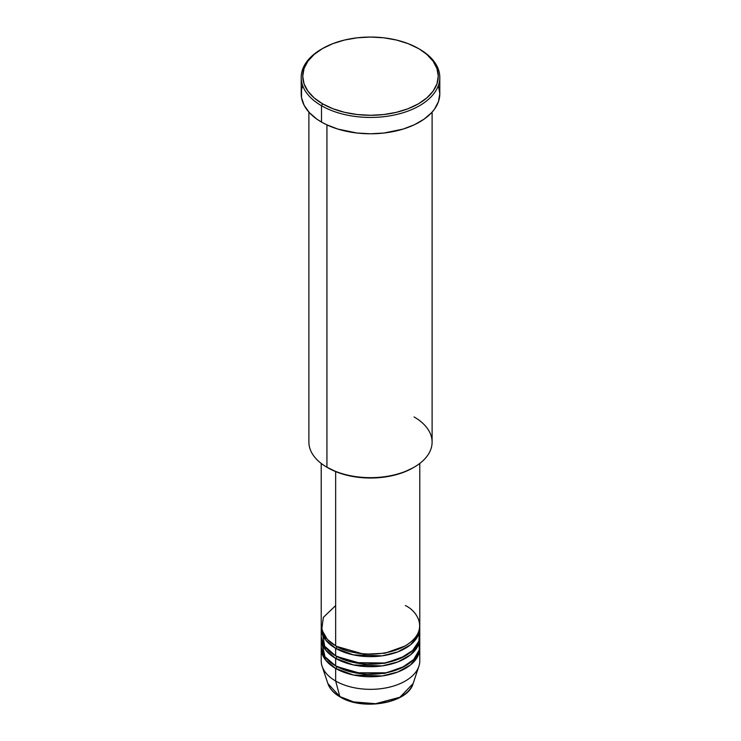 <?xml version="1.0" encoding="UTF-8"?>
<svg xmlns="http://www.w3.org/2000/svg" width="741" height="741" viewBox="0 0 741 741"><rect width="100%" height="100%" fill="white"/><g stroke="black" fill="none" stroke-linecap="round" stroke-linejoin="round"><path stroke-width="1.11" d="M413.108 683.572L399.927 697.235L375.604 703.7L353.605 701.903L339.813 696.54A1.538 0.889 120 0 0 340.1 696.938A1.538 0.889 -60 0 1 339.813 696.54A43.395 25.055 0 0 0 383.217 702.774A43.395 25.055 0 0 0 413.108 683.572C407.883 703.339 362.599 711.073 340.091 696.938C333.811 693.289 329.745 688.834 327.892 683.572A43.395 25.055 0 0 0 339.813 696.54L335.654 681.007L339.813 696.54L327.892 683.572L322.113 666.279A49.286 28.454 180 0 0 335.654 681.007A49.286 28.454 0 0 0 389.358 687.176A49.286 28.454 0 0 0 419.786 660.889L419.786 648.319A49.286 28.454 180 0 1 389.358 674.606A49.286 28.454 180 0 1 335.654 668.438L325.67 660.138L321.27 647.06A49.286 28.454 180 0 0 321.214 648.319L321.214 660.889A49.286 28.454 0 0 0 335.654 681.007L335.654 668.438L335.654 681.007A49.286 28.454 180 0 0 384.94 688.093A49.286 28.454 180 0 0 418.887 666.279L413.108 683.572M335.654 605.564L323.354 617.401L321.714 629.702L327.29 639.363L335.654 645.8A49.286 28.454 0 0 0 389.358 651.969A49.286 28.454 0 0 0 419.786 625.682L419.786 463.431M419.786 628.201A49.286 28.454 180 0 0 419.73 626.942L417.915 635.954L410.458 644.846L397.778 651.895L382.199 655.841L353.457 654.896L335.654 648.319A1.538 0.889 120 0 0 336.738 646.43L336.201 646.115L336.738 646.43A1.538 0.889 -60 0 1 335.654 648.319L325.67 640.02L321.27 626.942A49.286 28.454 180 0 0 321.214 628.201L321.214 635.741A49.286 28.454 0 0 0 335.654 655.859A49.286 28.454 0 0 0 389.358 662.028A49.286 28.454 0 0 0 419.786 635.741L419.786 628.201A49.286 28.454 180 0 1 389.358 654.488A49.286 28.454 180 0 1 335.654 648.319L335.654 655.859L335.654 648.319A49.286 28.454 180 0 1 321.214 628.201M321.992 630.711L324.678 646.217L335.654 655.859L354.355 662.621L384.598 663L400.464 658.332L412.644 650.487L418.906 641.076L419.35 631.971M419.786 638.26A49.286 28.454 180 0 0 419.73 637.001L417.915 646.013L410.458 654.905L397.778 661.954L382.199 665.9L353.457 664.955L335.654 658.378A1.538 0.889 120 0 0 336.738 656.489L336.201 656.174L336.738 656.489A1.538 0.889 -60 0 1 335.654 658.378L325.67 650.079L321.27 637.001A49.286 28.454 180 0 0 321.214 638.26L321.214 645.8A49.286 28.454 0 0 0 335.654 665.918A49.286 28.454 0 0 0 389.358 672.087A49.286 28.454 0 0 0 419.786 645.8L419.786 638.26A49.286 28.454 180 0 1 389.358 664.547A49.286 28.454 180 0 1 335.654 658.378L335.654 665.918L335.654 658.378A49.286 28.454 180 0 1 321.214 638.26M321.65 642.03L324.993 656.73L335.654 665.918L354.828 672.782L385.848 672.837L401.817 667.771L413.673 659.527L419.276 649.876L419.008 640.77M419.786 648.319A49.286 28.454 180 0 0 419.73 647.06L417.915 656.072L410.458 664.973L397.778 672.013L382.199 675.959L353.457 675.014L335.654 668.438A1.538 0.889 120 0 0 336.738 666.548L336.201 666.233L336.738 666.548A1.538 0.889 -60 0 1 335.654 668.438A49.286 28.454 180 0 1 321.214 648.319M325.697 637.538L324.873 638.946M414.062 416.942A61.605 35.568 180 0 1 414.062 467.238A61.605 35.568 180 0 1 326.938 467.238L328.031 467.867A60.058 34.679 0 0 0 412.969 467.867L403.873 472.184L393.48 475.389L382.217 477.361L370.5 478.028L358.783 477.361L347.52 475.389L337.127 472.184L326.938 467.238A61.605 35.568 0 0 0 394.073 474.953A61.605 35.568 0 0 0 432.105 442.09L432.105 112.104M322.585 48.508L321.492 49.138A69.302 40.014 0 0 0 321.492 105.722L322.585 103.833A67.764 39.125 180 0 1 322.585 48.508A67.764 39.125 180 0 1 418.415 48.508L408.143 43.645L396.435 40.033L383.718 37.8L370.5 37.05L357.282 37.8L344.565 40.033L332.857 43.645L322.585 48.508L314.156 54.436L307.895 61.197L304.042 68.543L302.736 76.175L304.042 83.807L307.895 91.143L314.156 97.905L322.585 103.833L332.857 108.705L344.565 112.317L357.282 114.54L370.5 115.29L383.718 114.54L396.435 112.317L408.143 108.705L418.415 103.833L426.844 97.905L433.105 91.143L436.958 83.807L438.264 76.175L436.958 68.543L433.105 61.197L426.844 54.436L419.508 49.138A69.302 40.014 0 0 0 418.952 48.823A69.302 40.014 180 0 1 419.508 49.138L418.415 48.508A67.764 39.125 180 0 1 418.415 103.833A67.764 39.125 180 0 1 322.585 103.833L321.492 105.722A69.302 40.014 0 0 0 419.508 105.722A69.302 40.014 0 0 0 419.508 49.138L419.508 49.138A69.302 40.014 180 0 1 439.802 77.434A69.302 40.014 180 0 1 397.019 114.392A69.302 40.014 180 0 1 321.492 105.722L321.492 122.07A69.302 40.014 0 0 0 397.019 130.74A69.302 40.014 0 0 0 439.802 93.774L438.468 101.582L434.532 109.084L431.623 112.641L424.074 119.162L414.469 124.71L403.169 129.064L384.023 133.019L370.5 133.788L356.977 133.019L337.831 129.064L326.531 124.71L321.492 122.07L321.492 105.722A69.302 40.014 180 0 1 301.198 77.434A69.302 40.014 180 0 1 322.048 48.823M335.654 471.591L335.654 645.8L335.654 471.591M326.938 124.896L326.938 467.238L326.938 124.896M354.457 702.107L362.321 703.487L370.5 703.95L378.679 703.487L386.543 702.107M301.198 77.434L301.198 93.774A69.302 40.014 0 0 0 321.492 122.07L316.926 119.162L309.377 112.641L304.18 105.389L301.531 97.701L301.531 89.856L302.532 85.975M438.468 85.975L439.802 93.774L439.802 77.434M308.895 112.104L308.895 442.09A61.605 35.568 0 0 0 326.938 467.238L326.938 467.238M321.214 463.431L321.214 625.682A49.286 28.454 0 0 0 335.654 645.8C344.445 652.497 379.077 660.416 405.346 645.8C430.669 630.637 416.942 610.64 405.346 605.564M336.738 666.548L364.053 674.375L384.912 673.337L404.799 666.233L384.912 673.337L364.053 674.375L336.738 666.548M336.738 656.489L364.053 664.307L384.912 663.278L404.799 656.174L384.912 663.278L364.053 664.307L336.738 656.489M336.738 646.43L364.053 654.247L384.912 653.219L404.799 646.115L384.912 653.219L364.053 654.247L336.738 646.43M325.808 637.668L324.947 639.057M414.062 467.238L412.969 467.867M419.508 49.138L418.415 48.508M418.156 645.494L417.85 643.633"/></g></svg>
